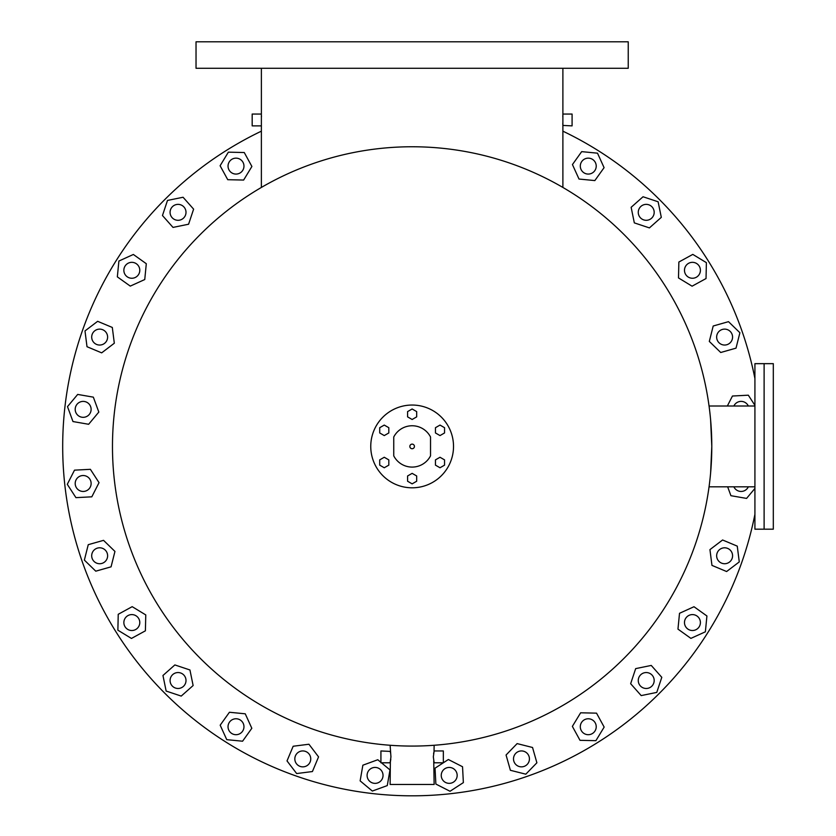 <?xml version="1.0" encoding="UTF-8"?>
<svg xmlns="http://www.w3.org/2000/svg" width="836" height="836" viewBox="0 0 836 836"><rect width="100%" height="100%" fill="white"/><g stroke="black" fill="none" stroke-linecap="round" stroke-linejoin="round"><path stroke-width="1.25" d="M414.437 446.424A2.299 2.299 0 0 0 412.138 444.125A2.299 2.299 0 0 0 409.839 446.424A2.299 2.299 0 0 0 412.138 448.723A2.299 2.299 0 0 0 414.437 446.424M430.53 455.85A20.67 20.67 0 0 1 393.746 455.85L393.746 436.998A20.67 20.67 0 0 1 430.53 436.998L430.53 455.85M773.31 529.188L773.31 363.66L754.918 363.66L754.918 529.188L764.114 529.188L764.114 363.66L764.114 529.188L773.31 529.188M710.621 419.985L711.791 446.424A299.664 299.664 0 0 1 412.138 746.078A299.664 299.664 0 0 1 112.473 446.424A299.664 299.664 0 0 1 412.138 146.76A299.664 299.664 0 0 1 711.791 446.424L710.621 472.862M754.918 406.014L709.053 406.014M754.918 486.824L709.053 486.824M390.37 761.784L390.119 784.461L434.145 784.461L433.738 761.042M433.33 756.873L434.145 762.798L443.341 762.798L435.034 768.179L435.87 784.053L450.029 791.274L463.363 782.611L462.538 766.737L448.368 759.516L443.341 762.787L443.341 750.958L434.145 750.958L433.33 756.873M434.03 751.407L434.145 745.273M390.234 751.407L380.923 750.958L380.923 762.798L390.119 762.798L390.935 756.873L390.119 745.273M261.375 68.28L261.386 114.218M261.375 187.442L261.375 114.124M562.889 68.28L562.889 187.442M390.809 759.172L390.443 761.46M562.858 124.919L562.837 124.219M754.918 514.307A349.448 349.448 0 0 1 62.69 446.424A349.448 349.448 0 0 1 261.375 131.168M261.375 114.051L252.179 114.051L252.179 125.881L261.375 125.881M562.858 115.002L562.889 114.051L572.085 114.051L572.085 125.881L562.868 125.431M562.858 125.128L562.806 123.247M628.233 41.8L196.032 41.8L196.032 68.28L628.233 68.28L628.233 41.8M562.806 116.685L562.827 115.807M261.438 115.786L261.459 116.695L261.438 115.786M562.889 131.168A349.448 349.448 0 0 1 754.918 378.53M390.37 751.961L390.516 752.661M390.579 753.006L390.673 753.581M433.591 753.57L433.738 752.724M370.756 446.424A41.382 41.382 0 0 0 412.138 487.806A41.382 41.382 0 0 0 453.52 446.424A41.382 41.382 0 0 0 412.138 405.042A41.382 41.382 0 0 0 370.756 446.424M416.683 475.977L412.138 473.354L407.581 475.977L407.581 481.233L412.138 483.856L416.683 481.233L416.683 475.977M388.813 465.14L388.813 459.884L384.257 457.261L379.711 459.884L379.711 465.14L384.257 467.763L388.813 465.14M384.257 435.587L388.813 432.954L388.813 427.698L384.257 425.075L379.711 427.698L379.711 432.954L384.257 435.587M407.581 416.861L412.138 419.494L416.683 416.861L416.683 411.605L412.138 408.982L407.581 411.605L407.581 416.861M435.462 427.698L435.462 432.954L440.008 435.587L444.553 432.954L444.553 427.698L440.008 425.075L435.462 427.698M440.008 457.261L435.462 459.884L435.462 465.14L440.008 467.763L444.553 465.14L444.553 459.884L440.008 457.261M367.098 775.39A7.963 7.963 0 0 0 375.071 783.363A7.963 7.963 0 0 0 383.034 775.39A7.963 7.963 0 0 0 375.071 767.427A7.963 7.963 0 0 0 367.098 775.39M380.923 762.348L377.788 759.736L362.866 765.201L360.138 780.866L372.344 791.055L387.267 785.589L389.994 769.925L381.456 762.798M295.024 757.123A7.963 7.963 0 0 0 301.023 766.664A7.963 7.963 0 0 0 310.553 760.666A7.963 7.963 0 0 0 304.565 751.136A7.963 7.963 0 0 0 295.024 757.123M293.164 746.245L287.02 760.917L296.655 773.561L312.424 771.544L318.558 756.883L308.933 744.239L293.164 746.245M228.824 723.276A7.963 7.963 0 0 0 232.544 733.914A7.963 7.963 0 0 0 243.171 730.194A7.963 7.963 0 0 0 239.462 719.556A7.963 7.963 0 0 0 228.824 723.276M229.43 712.262L220.181 725.188L226.755 739.661L242.576 741.208L251.824 728.281L245.251 713.808L229.43 712.262M171.819 675.551A7.963 7.963 0 0 0 173.073 686.743A7.963 7.963 0 0 0 184.265 685.478A7.963 7.963 0 0 0 183.011 674.286A7.963 7.963 0 0 0 171.819 675.551M174.86 664.933L162.957 675.488L166.145 691.058L181.224 696.085L193.126 685.541L189.939 669.97L174.86 664.933M126.853 616.331A7.963 7.963 0 0 0 125.599 627.522A7.963 7.963 0 0 0 136.791 628.777A7.963 7.963 0 0 0 138.044 617.585A7.963 7.963 0 0 0 126.853 616.331M132.182 606.664L118.231 614.293L117.876 630.187L131.461 638.443L145.401 630.814L145.767 614.92L132.182 606.664M96.203 548.583A7.963 7.963 0 0 0 92.482 559.221A7.963 7.963 0 0 0 103.11 562.942A7.963 7.963 0 0 0 106.83 552.303A7.963 7.963 0 0 0 96.203 548.583M103.539 540.349L88.25 544.685L84.363 560.099L95.774 571.176L111.063 566.839L114.95 551.426L103.539 540.349M81.385 475.726A7.963 7.963 0 0 0 75.397 485.256A7.963 7.963 0 0 0 84.927 491.255A7.963 7.963 0 0 0 90.925 481.714A7.963 7.963 0 0 0 81.385 475.726M90.382 469.32L74.508 470.156L67.288 484.316L75.94 497.65L91.814 496.824L99.035 482.654L90.382 469.32M83.161 401.395A7.963 7.963 0 0 0 75.198 409.358A7.963 7.963 0 0 0 83.161 417.321A7.963 7.963 0 0 0 91.124 409.358A7.963 7.963 0 0 0 83.161 401.395M93.35 397.152L77.685 394.425L67.497 406.63L72.972 421.553L88.637 424.28L98.826 412.075L93.35 397.152M101.428 329.321A7.963 7.963 0 0 0 91.897 335.309A7.963 7.963 0 0 0 97.885 344.85A7.963 7.963 0 0 0 107.416 338.852A7.963 7.963 0 0 0 101.428 329.321M112.306 327.451L97.645 321.317L84.99 330.941L87.007 346.71L101.668 352.855L114.323 343.22L112.306 327.451M135.275 263.121A7.963 7.963 0 0 0 124.648 266.83A7.963 7.963 0 0 0 128.368 277.468A7.963 7.963 0 0 0 138.995 273.748A7.963 7.963 0 0 0 135.275 263.121M146.3 263.716L133.363 254.468L118.89 261.041L117.343 276.862L130.28 286.111L144.753 279.537L146.3 263.716M183.011 206.105A7.963 7.963 0 0 0 171.819 207.37A7.963 7.963 0 0 0 173.073 218.562A7.963 7.963 0 0 0 184.265 217.297A7.963 7.963 0 0 0 183.011 206.105M193.618 209.146L183.074 197.254L167.493 200.431L162.466 215.521L173.01 227.413L188.591 224.226L193.618 209.146M242.231 161.149A7.963 7.963 0 0 0 231.039 159.885A7.963 7.963 0 0 0 229.775 171.077A7.963 7.963 0 0 0 240.967 172.341A7.963 7.963 0 0 0 242.231 161.149M251.897 166.469L244.258 152.528L228.364 152.162L220.108 165.747L227.747 179.698L243.642 180.053L251.897 166.469M595.441 169.562A7.963 7.963 0 0 0 591.721 158.934A7.963 7.963 0 0 0 581.093 162.654A7.963 7.963 0 0 0 584.813 173.282A7.963 7.963 0 0 0 595.441 169.562M594.835 180.586L604.083 167.66L597.51 153.176L581.689 151.629L572.441 164.567L579.014 179.04L594.835 180.586M652.446 217.297A7.963 7.963 0 0 0 651.192 206.105A7.963 7.963 0 0 0 640 207.37A7.963 7.963 0 0 0 641.254 218.562A7.963 7.963 0 0 0 652.446 217.297M649.415 227.904L661.307 217.36L658.12 201.779L643.041 196.753L631.138 207.307L634.325 222.878L649.415 227.904M697.412 276.517A7.963 7.963 0 0 0 698.666 265.325A7.963 7.963 0 0 0 687.485 264.061A7.963 7.963 0 0 0 686.22 275.253A7.963 7.963 0 0 0 697.412 276.517M692.083 286.184L706.033 278.545L706.389 262.65L692.804 254.395L678.863 262.034L678.498 277.928L692.083 286.184M728.062 344.254A7.963 7.963 0 0 0 731.782 333.627A7.963 7.963 0 0 0 721.154 329.906A7.963 7.963 0 0 0 717.434 340.534A7.963 7.963 0 0 0 728.062 344.254M720.726 352.499L736.014 348.152L739.902 332.738L728.501 321.661L713.202 326.009L709.315 341.422L720.726 352.499M748.335 406.014A7.963 7.963 0 0 0 733.872 406.014M754.918 405.355L748.324 395.188L732.451 396.024L727.351 406.014M733.872 486.824A7.963 7.963 0 0 0 748.335 486.824M727.665 486.824L730.915 495.696L746.579 498.413L754.918 488.423M722.837 563.527A7.963 7.963 0 0 0 732.378 557.539A7.963 7.963 0 0 0 726.38 547.998A7.963 7.963 0 0 0 716.849 553.986A7.963 7.963 0 0 0 722.837 563.527M711.958 565.387L726.62 571.531L739.275 561.907L737.258 546.138L722.597 539.993L709.942 549.618L711.958 565.387M688.989 629.727A7.963 7.963 0 0 0 699.617 626.007A7.963 7.963 0 0 0 695.897 615.38A7.963 7.963 0 0 0 685.269 619.1A7.963 7.963 0 0 0 688.989 629.727M677.965 629.121L690.902 638.38L705.375 631.807L706.922 615.986L693.995 606.727L679.511 613.3L677.965 629.121M641.254 686.743A7.963 7.963 0 0 0 652.446 685.478A7.963 7.963 0 0 0 651.192 674.286A7.963 7.963 0 0 0 640 675.551A7.963 7.963 0 0 0 641.254 686.743M630.647 683.702L641.191 695.594L656.772 692.407L661.798 677.327L651.254 665.435L635.673 668.622L630.647 683.702M582.034 731.699A7.963 7.963 0 0 0 593.226 732.963A7.963 7.963 0 0 0 594.49 721.771A7.963 7.963 0 0 0 583.298 720.507A7.963 7.963 0 0 0 582.034 731.699M572.367 726.38L580.006 740.32L595.901 740.675L604.156 727.09L596.528 713.15L580.633 712.794L572.367 726.38M514.297 762.359A7.963 7.963 0 0 0 524.924 766.069A7.963 7.963 0 0 0 528.645 755.441A7.963 7.963 0 0 0 518.017 751.721A7.963 7.963 0 0 0 514.297 762.359M506.062 755.012L510.399 770.301L525.813 774.188L536.89 762.787L532.542 747.488L517.129 743.601L506.062 755.012M441.439 777.167A7.963 7.963 0 0 0 450.97 783.154A7.963 7.963 0 0 0 456.968 773.624A7.963 7.963 0 0 0 447.427 767.636A7.963 7.963 0 0 0 441.439 777.167"/></g></svg>
